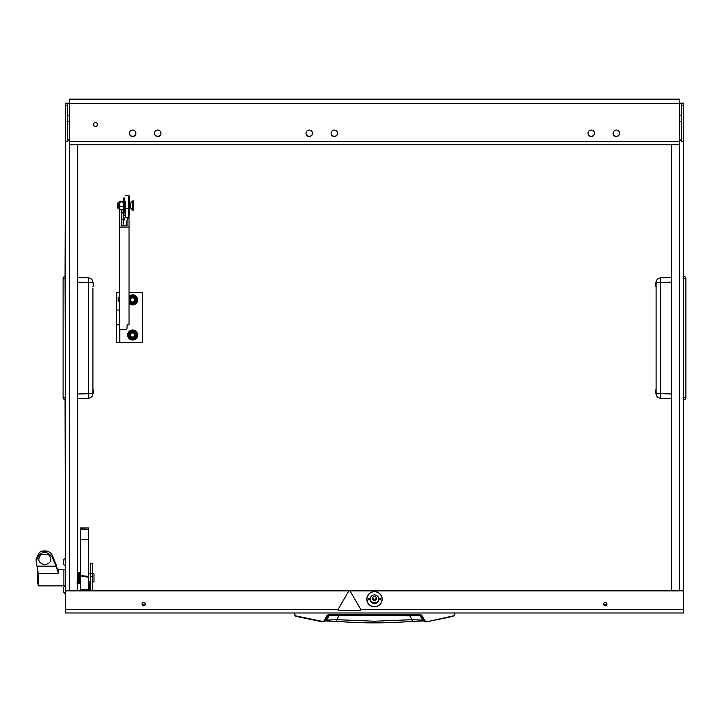 <?xml version="1.0" encoding="UTF-8"?>
<svg xmlns="http://www.w3.org/2000/svg" width="722" height="722" viewBox="0 0 722 722"><rect width="100%" height="100%" fill="white"/><g stroke="black" fill="none" stroke-linecap="round" stroke-linejoin="round"><path stroke-width="1.08" d="M63.193 559.965L65.025 558.106L65.404 565.732L65.061 399.753A2.31 2.31 0 0 1 63.094 397.47A2.31 2.31 -0.2 0 0 65.061 399.753L65.061 397.47L63.094 397.47L63.094 278.647A2.31 2.31 0 0 1 65.061 276.364L65.404 399.456M95.512 126.621A2.058 2.04 180 0 0 97.569 124.581A2.058 2.04 180 0 0 95.512 122.541A2.058 2.04 180 0 0 93.454 124.581A2.058 2.04 180 0 0 95.512 126.621M93.454 124.464A2.058 2.04 180 0 0 95.512 126.377A2.058 2.04 180 0 0 97.56 124.464M143.678 605.821A1.652 1.643 180 0 0 145.339 604.179A1.652 1.643 180 0 0 143.678 602.536A1.652 1.643 180 0 0 142.026 604.179A1.652 1.643 180 0 0 143.678 605.821M142.117 603.628A1.652 1.643 180 0 0 145.239 603.628M605.316 605.821A1.652 1.643 180 0 0 606.967 604.179A1.652 1.643 180 0 0 605.316 602.536A1.652 1.643 180 0 0 603.655 604.179A1.652 1.643 180 0 0 605.316 605.821M603.754 603.628A1.652 1.643 180 0 0 606.877 603.628M374.501 591.733A7.527 7.473 0 0 1 382.028 599.197A7.527 7.473 0 0 1 374.501 606.67A7.527 7.473 0 0 1 366.975 599.197A7.527 7.473 0 0 1 374.501 591.733M616.353 136.521A3.258 3.24 180 0 0 619.611 133.29A3.258 3.24 180 0 0 616.353 130.05A3.258 3.24 180 0 0 613.095 133.29A3.258 3.24 180 0 0 616.353 136.521M619.611 133.164A3.258 3.24 -0 0 1 616.353 136.278A3.258 3.24 -0 0 1 613.095 133.164M591.264 136.521A3.258 3.24 180 0 0 594.531 133.29A3.258 3.24 180 0 0 591.264 130.05A3.258 3.24 180 0 0 588.006 133.29A3.258 3.24 180 0 0 591.264 136.521M594.522 133.164A3.258 3.24 -0 0 1 591.264 136.278A3.258 3.24 -0 0 1 588.006 133.164M157.73 136.521A3.258 3.24 180 0 0 160.988 133.29A3.258 3.24 180 0 0 157.73 130.05A3.258 3.24 180 0 0 154.472 133.29A3.258 3.24 180 0 0 157.73 136.521M160.988 133.164A3.258 3.24 -0 0 1 157.73 136.278A3.258 3.24 -0 0 1 154.472 133.164M132.64 136.521A3.258 3.24 180 0 0 135.907 133.29A3.258 3.24 180 0 0 132.64 130.05A3.258 3.24 180 0 0 129.382 133.29A3.258 3.24 180 0 0 132.64 136.521M135.898 133.164A3.258 3.24 -0 0 1 132.64 136.278A3.258 3.24 -0 0 1 129.382 133.164M334.358 136.521A3.258 3.24 180 0 0 337.616 133.29A3.258 3.24 180 0 0 334.358 130.05A3.258 3.24 180 0 0 331.091 133.29A3.258 3.24 180 0 0 334.358 136.521M337.616 133.164A3.258 3.24 -0 0 1 334.358 136.278A3.258 3.24 -0 0 1 331.1 133.164M309.269 136.521A3.258 3.24 180 0 0 312.527 133.29A3.258 3.24 180 0 0 309.269 130.05A3.258 3.24 180 0 0 306.002 133.29A3.258 3.24 180 0 0 309.269 136.521M312.527 133.164A3.258 3.24 -0 0 1 309.269 136.278A3.258 3.24 -0 0 1 306.011 133.164M679.573 103.174L683.59 103.174L683.59 590.903L65.404 590.903L65.404 612.978L67.408 612.978M681.586 103.174L681.586 141.286L683.59 141.286M65.404 276.661L65.404 278.647L63.094 278.647A2.31 2.31 0 0 1 65.061 276.364L65.404 151.349M683.59 590.903L683.59 612.978L65.404 612.978M69.42 103.661L69.42 141.259L679.573 141.259L679.573 99.158L69.42 99.158L69.42 103.661L679.573 103.661M69.42 103.174L67.408 103.174L67.408 141.286L65.404 141.286L65.404 148.082M65.404 565.732L65.404 569.829L63.897 569.829L63.897 585.885L63.897 569.829L58.545 569.829L57.173 568.692L56.181 564.658L52.11 554.902L49.791 552.258L46.795 551.021L42.472 551.021L39.475 552.258L36.1 558.945L36.1 560.823L39.475 554.586L44.629 551.464L49.556 554.424L52.11 557.05L56.181 566.156L58.545 573.602L38.266 573.602L38.266 585.885L65.404 585.885L65.404 593.619M67.02 590.659L65.404 590.903M65.404 590.659L65.404 103.174L67.408 103.174M683.59 590.659L682.434 590.659M671.55 590.659L77.444 590.659M681.586 612.978L683.59 612.978M67.408 139.743L69.42 139.987M67.408 140.167A4.016 0.487 0 0 0 69.42 140.23M77.444 144.779L77.444 590.758L69.42 590.758A4.016 0.487 180 0 1 65.404 590.262L65.404 586.39M683.59 590.316A4.016 0.487 180 0 1 679.573 590.804L671.55 590.804L671.55 144.779M679.573 140.041L681.586 139.797M679.573 140.285A4.016 0.487 0 0 0 681.586 140.221M679.573 141.259L679.573 590.804M69.42 590.758L69.42 141.259M127.018 225.652L121.404 225.815L121.404 209.976L121.404 225.815M119.599 218.946L119.599 225.652M129.03 215.066L129.03 324.783L128.029 324.783A1.002 0.776 -0 0 0 127.018 325.559L127.018 328.465A1.002 0.776 -0 0 1 126.016 329.25L119.491 329.25L119.491 227.078L129.03 227.078M119.599 225.815L119.491 227.078M127.018 220.454L127.018 225.815M119.491 209.398L119.491 225.815M129.03 301.146L129.03 297.13M125.321 201.465L125.321 216.835L123.209 221.979L123.209 225.815M126.377 225.815L126.377 221.979L128.335 217.331L128.335 196.907M118.101 297.879L118.101 300.704M128.335 217.331L125.168 217.331M123.209 221.979L123.209 209.732M123.525 213.062L124.256 215.571L125.321 214.687M129.03 292.347L142.676 292.347L142.676 342.526L116.585 342.526L116.585 292.347L119.491 292.347M119.599 329.25L119.599 342.526M683.59 399.456L683.59 276.661M683.59 278.647L685.9 278.647A2.31 2.31 179.8 0 0 683.942 276.364A2.31 2.31 0 0 1 685.9 278.647L685.9 397.47A2.31 2.31 0 0 1 683.942 399.753A2.31 2.31 0 0 0 685.9 397.47L683.59 397.47M656.09 282.492C656.388 280.461 656.388 280.461 656.09 282.492A4.621 4.621 0 0 1 660.549 277.88L671.55 277.492L660.549 277.88L660.549 282.492L656.09 282.492L656.09 393.625C656.388 395.656 656.388 395.656 656.09 393.625C656.388 395.656 656.388 395.656 656.09 393.625L660.549 393.625L660.549 282.492L671.55 282.103M671.55 394.004L660.549 393.625L660.549 398.237L671.55 398.625L660.549 398.237A4.621 4.621 0 0 1 656.09 393.625M655.738 391.92L655.612 391.929A6.128 2.337 -5.4 0 0 655.919 392.515A5.966 5.487 167.1 0 1 655.919 392.353A5.966 5.487 167.1 0 1 655.919 392.199A6.128 2.337 5.4 0 1 655.612 391.559L655.612 391.315A6.128 5.641 167.1 0 1 655.919 389.835A5.966 2.274 5.4 0 1 655.919 389.7A6.128 5.641 -167.1 0 0 655.612 391.08A6.128 5.641 -167.1 0 0 655.612 391.162M655.919 393.49A6.128 5.641 -12.9 0 1 655.612 392.118A6.128 5.641 -12.9 0 1 655.612 392.037M655.738 284.838L655.612 284.856A6.128 2.337 -5.4 0 0 655.919 285.434A5.966 5.487 167.1 0 1 655.919 285.271A5.966 5.487 167.1 0 1 655.919 285.118A6.128 2.337 5.4 0 1 655.612 284.486L655.612 284.233A6.128 5.641 167.1 0 1 655.919 282.753A5.966 2.274 5.4 0 1 655.919 282.627A6.128 5.641 -167.1 0 0 655.612 283.999A6.128 5.641 -167.1 0 0 655.612 284.08M655.919 286.408A6.128 5.641 -12.9 0 1 655.612 285.037A6.128 5.641 -12.9 0 1 655.612 284.955M65.404 278.647L65.404 397.47M65.404 387.353L65.404 288.755M63.094 292.834L63.094 383.301M92.903 288.087L92.903 393.625C92.606 395.656 92.606 395.656 92.903 393.625A4.621 4.621 0 0 1 88.445 398.237A4.621 4.621 0 0 0 92.876 394.077A6.137 6.137 0 0 0 93.382 392.118A6.128 5.641 12.9 0 0 93.391 392.037L93.373 392.037M77.444 277.492L88.445 277.88A4.621 4.621 0 0 1 92.903 282.492C92.606 280.461 92.606 280.461 92.903 282.492C92.606 280.461 92.606 280.461 92.903 282.492L88.445 282.492L88.445 398.237L77.444 398.625L88.445 398.237M88.445 277.88L88.445 282.492L77.444 282.103M93.391 284.179L93.391 284.179A6.128 2.337 174.6 0 0 93.075 283.602A5.966 5.487 -12.9 0 1 93.075 283.764A5.966 5.487 -12.9 0 1 93.075 283.917A6.128 2.337 -174.6 0 1 93.391 284.549L93.391 284.802A6.128 5.641 -12.9 0 1 93.075 286.282A5.966 2.274 -174.6 0 1 93.075 286.408A6.128 5.641 12.9 0 0 93.382 285.037A6.128 5.641 12.9 0 0 93.391 284.955L93.373 284.955M93.075 282.627A6.128 5.641 167.1 0 1 93.382 283.999A6.128 5.641 167.1 0 1 93.391 284.08M93.391 391.261L93.391 391.261A6.128 2.337 174.6 0 0 93.075 390.683A5.966 5.487 -12.9 0 1 93.075 390.837A5.966 5.487 -12.9 0 1 93.075 390.999A6.128 2.337 -174.6 0 1 93.391 391.631L93.391 391.884A6.128 5.641 -12.9 0 1 93.075 393.355A5.966 2.274 -174.6 0 1 93.075 393.49A6.128 5.641 12.9 0 0 93.382 392.118M93.075 389.7A6.128 5.641 167.1 0 1 93.382 391.08A6.128 5.641 167.1 0 1 93.391 391.162M370.233 599.847A4.314 4.287 180 0 0 378.761 599.847L380.521 599.847L380.521 598.556L378.761 598.556A4.314 4.287 180 0 0 370.233 598.556L368.473 598.556L368.473 599.847L370.233 599.72A4.314 4.287 -0 0 1 370.215 598.556M370.187 598.8A4.314 4.287 180 0 0 374.501 602.798A4.314 4.287 180 0 0 378.806 598.8M374.501 606.841A7.698 7.635 180 0 0 382.191 599.197A7.698 7.635 180 0 0 374.501 591.562A7.698 7.635 180 0 0 366.803 599.197A7.698 7.635 180 0 0 374.501 606.841M374.501 596.525A2.004 1.995 180 0 0 372.489 598.511A2.004 1.995 180 0 0 374.501 600.505A2.004 1.995 180 0 0 376.505 598.511A2.004 1.995 180 0 0 374.501 596.525M372.588 597.906A2.004 1.995 180 0 0 376.406 597.906M378.779 598.556A4.314 4.287 -0 0 1 378.761 599.72L380.521 599.72L380.521 598.556M368.473 598.556L368.473 599.72L370.233 599.72M294.224 612.978L294.224 614.377L295.776 616.335L322.445 621.841L324.53 620.866L328.501 614.991L420.493 614.991L424.464 620.866L422.379 620.09L412.009 619.684L409.816 615.821L329.205 615.487L326.615 620.09L322.535 621.416L295.894 615.92L294.729 614.449L294.72 612.978L294.224 612.978L294.224 614.377L295.894 615.92M409.78 614.991L409.816 615.821L419.789 615.487L423.498 620.992L412.244 621.335L412.009 619.684L374.501 621.218L336.984 619.684L336.741 621.308C361.912 623.348 387.082 623.348 412.262 621.308L423.291 620.92M294.72 612.978L454.273 612.978L454.273 614.449L454.77 614.377L453.217 616.335L454.77 614.377L454.77 612.978L454.273 612.978M454.77 612.978L454.77 614.377L453.217 616.335L426.549 621.841L424.897 620.685L421.801 615.306L420.493 614.557L328.501 614.557L327.192 615.306L324.097 620.685M361.587 614.991L343.311 614.991M327.192 615.306L342.589 614.991M409.699 614.991L393.589 614.991M391.559 614.991L375.801 614.991M420.493 614.557L411.757 614.991M412.668 614.991L409.906 614.991M397.434 614.991L398.156 614.991M372.841 614.991L363.671 614.991M322.445 621.841L295.776 616.335M418.922 614.991L421.801 615.306M423.345 620.938L426.549 621.841L424.897 620.685M325.703 620.92L336.75 621.335L325.496 620.992L326.615 620.09L336.984 619.684L339.214 614.991M128.335 215.066L129.337 215.066L129.337 195.996L128.335 195.996M90.494 576.716L90.494 563.214L92.497 563.214L92.497 576.716L90.494 576.716L90.494 590.659M92.497 590.659L92.497 576.716M88.481 583.132L89.754 583.132A0.74 0.731 180 0 0 90.494 582.401M80.458 576.661L80.458 589.432L88.481 589.432L88.481 539.524L80.458 539.524L80.458 527.972L88.481 527.972L80.458 528.323M80.458 575.813L80.458 539.524M80.458 529.497L88.481 529.497L88.481 528.323M88.481 529.497L88.481 539.524M36.1 560.823L38.266 573.602M39.475 554.586L49.791 554.586M41.163 554.586C37.111 559.577 38.329 562.989 44.827 564.812C51.325 562.998 52.553 559.586 48.5 554.586M38.266 583.881L37.472 583.881L37.472 571.833L38.203 571.833M80.25 582.645L79.519 582.744L80.359 582.41L80.359 576.716M79.555 582.392L79.555 576.652L81.324 575.966M92.497 573.846L94.004 573.846L94.004 581.842M63.193 589.504L63.193 590.912M63.193 588.186L63.193 588.701M63.193 588.015L63.193 591.607M63.193 563.052L63.193 563.503M63.193 559.929L63.193 563.9M338.104 609.639A1.002 0.993 180 0 0 339.105 610.631L359.709 610.631A1.002 0.993 180 0 0 360.585 609.115L350.278 591.399A1.002 0.993 180 0 0 348.536 591.399L338.239 609.115A1.002 0.993 180 0 0 338.104 609.612L338.104 609.639A1.002 0.993 180 0 1 338.239 609.142L338.239 609.115M360.72 609.612L360.72 609.639A1.002 0.993 180 0 0 360.585 609.142L350.278 591.426A1.002 0.993 180 0 0 348.536 591.426L338.239 609.142M132.64 301.94A2.076 2.076 0 0 0 134.716 299.874A2.076 2.076 0 0 0 132.64 297.798A2.076 2.076 0 0 0 130.574 299.874A2.076 2.076 0 0 0 132.64 301.94M132.64 297.365A2.509 2.509 0 0 1 135.149 299.874A2.509 2.509 0 0 1 132.64 302.383A2.509 2.509 0 0 1 130.131 299.874A2.509 2.509 0 0 1 132.64 297.365M132.64 337.066A2.076 2.076 0 0 0 134.716 334.999A2.076 2.076 0 0 0 132.64 332.923A2.076 2.076 0 0 0 130.574 334.999A2.076 2.076 0 0 0 132.64 337.066M132.64 332.49A2.509 2.509 0 0 1 135.149 334.999A2.509 2.509 0 0 1 132.64 337.508A2.509 2.509 0 0 1 130.131 334.999A2.509 2.509 0 0 1 132.64 332.49M130.637 203.026L130.637 208.044L132.794 210.201L132.794 200.869L130.637 203.026L129.337 203.026M117.722 208.044L117.289 203.46L117.722 203.026L117.722 208.044L118.498 208.595L118.498 204.822M132.794 200.869L133.344 200.869L133.344 210.201L132.794 210.201M120.06 201.086L119.708 201.591L120.06 201.086L123.318 201.591L122.966 201.086M120.06 202.169L119.708 204.245L119.708 201.664L120.06 202.169L123.318 201.664M119.708 209.47L119.708 208.405L120.06 209.976L119.708 209.47L122.966 209.976L123.318 208.405M123.318 204.245L122.966 202.169M123.318 208.189L123.318 204.534M119.708 209.398L119.708 201.591M123.318 209.47L122.966 209.976L123.318 209.47M122.966 206.609L120.06 206.609M132.64 338.862A3.863 3.863 0 0 1 128.778 334.999A3.863 3.863 0 0 1 132.64 331.136A3.863 3.863 0 0 0 128.778 334.999A3.863 3.863 0 0 0 132.64 338.862A3.863 3.863 0 0 0 136.503 334.999A3.863 3.863 0 0 0 132.64 331.136A3.863 3.863 0 0 1 136.503 334.999A3.863 3.863 0 0 1 132.64 338.862M130.321 330.983L132.487 330.983A4.016 4.016 0 0 0 129.238 332.86L130.321 330.983M134.96 330.983L136.043 332.86A4.016 4.016 0 0 0 132.794 330.983L134.96 330.983M137.279 334.999L136.196 336.876A4.016 4.016 0 0 0 136.196 333.122L137.279 334.999M134.96 339.006L132.794 339.006A4.016 4.016 0 0 0 136.043 337.138L134.96 339.006M129.094 333.122A4.016 4.016 0 0 0 129.094 336.876L128.011 334.999L129.238 332.86M129.238 337.138A4.016 4.016 0 0 0 132.487 339.006L130.321 339.006L129.094 336.876M132.64 303.736A3.863 3.863 0 0 1 129.03 301.245A3.863 3.863 0 0 0 136.503 299.874A3.863 3.863 0 0 0 129.139 298.24A3.863 3.863 0 0 1 136.503 299.874A3.863 3.863 0 0 1 132.64 303.736M130.321 295.858L132.487 295.858A4.016 4.016 0 0 0 129.238 297.735L130.321 295.858M134.96 295.858L136.043 297.735A4.016 4.016 0 0 0 132.794 295.858L134.96 295.858M137.279 299.874L136.196 301.751A4.016 4.016 0 0 0 136.196 297.996L137.279 299.874M134.96 303.89L132.794 303.89A4.016 4.016 0 0 0 136.043 302.013L134.96 303.89M129.03 301.625A4.016 4.016 0 0 0 129.094 301.751L129.238 302.013A4.016 4.016 0 0 0 132.487 303.89L132.794 303.89M132.487 303.89L130.321 303.89L129.238 302.013M124.319 198.008L124.319 213.062L123.318 213.062L123.318 198.008L124.319 198.008M137.153 299.657A4.513 4.513 0 0 0 135.086 296.074M134.707 295.858A4.513 4.513 0 0 0 130.574 295.858M130.204 296.074A4.513 4.513 0 0 0 129.048 297.13M129.03 296.39A5.018 5.018 0 0 1 137.658 299.874A5.018 5.018 0 0 1 129.03 303.357M129.03 302.581A4.513 4.513 0 0 0 130.204 303.673M130.574 303.89A4.513 4.513 0 0 0 134.707 303.89M135.086 303.673A4.513 4.513 0 0 0 137.153 300.09M137.153 334.782A4.513 4.513 0 0 0 135.086 331.199M134.707 330.983A4.513 4.513 0 0 0 130.574 330.983M130.204 331.199A4.513 4.513 0 0 0 128.128 334.782M127.623 334.999A5.018 5.018 0 0 1 132.64 329.981A5.018 5.018 0 0 1 137.658 334.999A5.018 5.018 0 0 1 132.64 340.017A5.018 5.018 0 0 1 127.623 334.999M128.128 335.216A4.513 4.513 0 0 0 130.204 338.798M130.574 339.006A4.513 4.513 0 0 0 134.707 339.006M135.086 338.798A4.513 4.513 0 0 0 137.153 335.216M683.59 105.43L681.586 105.43M683.59 609.458L360.702 609.458M338.113 609.458L65.404 609.458M65.404 105.43L67.408 105.43M128.335 208.766L125.384 208.766M123.209 219.452A1.805 1.137 180 0 1 121.404 218.315M119.798 329.25L119.798 342.526M119.491 310.036L116.585 310.036M116.585 324.837L119.491 324.837M77.444 394.004L92.903 393.625M453.109 615.92L426.549 621.841L453.217 616.335M89.754 583.132L89.754 590.659M90.494 573.367L92.497 573.367M58.545 570.524L58.545 573.602M37.318 566.156L56.181 566.156M57.173 570.678L57.173 568.692M52.11 554.902L52.11 557.05M42.472 552.736L46.795 552.736M42.472 551.021L46.795 551.021L42.472 551.021M81.297 576.309L79.555 576.652M88.283 577.068L81.342 576.544L81.396 575.741L88.346 576.264M132.64 331.94A3.059 3.059 0 0 0 129.581 334.999A3.059 3.059 0 0 0 132.64 338.058A3.059 3.059 0 0 0 135.7 334.999A3.059 3.059 0 0 0 132.64 331.94M132.64 296.814A3.059 3.059 0 0 0 129.581 299.874A3.059 3.059 0 0 0 132.64 302.933A3.059 3.059 0 0 0 135.7 299.874A3.059 3.059 0 0 0 132.64 296.814M69.42 115.168L67.408 115.168M69.42 121.287L67.408 121.287M679.573 115.168L681.586 115.168M679.573 121.287L681.586 121.287M679.573 144.779L69.42 144.779M125.384 195.5L128.335 195.5M119.491 301.146L118.101 301.146M123.209 212.097L121.404 213.902M119.491 297.13L118.101 297.13M656.09 389.167A6.137 6.137 0 0 0 655.612 391.08M655.612 392.118A6.137 6.137 0 0 0 656.117 394.077M656.117 282.031A6.137 6.137 0 0 0 655.612 283.999M655.612 285.037A6.137 6.137 0 0 0 656.09 286.95M92.903 286.95A6.137 6.137 0 0 0 93.382 285.037M93.382 283.999A6.137 6.137 0 0 0 92.876 282.031M93.382 391.08A6.137 6.137 0 0 0 92.903 389.167M425.763 621.822L426.549 621.841M325.658 620.938L323.23 621.822M412.244 621.335C387.082 623.384 361.912 623.384 336.75 621.335M124.319 209.597L125.321 209.597M124.319 201.465L125.384 201.465M80.359 582.41L79.889 583.277L79.429 582.528M79.122 573.846L79.059 572.97L79.808 572.97L79.655 576.309M79.925 573.846L79.808 572.672L79.059 572.672L78.608 582.744L79.348 582.735L79.285 581.869M79.555 579.64L79.348 583.042L78.734 583.196L78.517 582.528M78.211 573.846L78.147 572.97L78.888 572.97L78.427 583.042L77.597 582.528M78.978 573.187L78.761 572.519L78.147 572.672L77.687 582.744L78.427 582.735L78.364 581.869M77.227 572.97L77.976 572.97L77.146 583.277M78.057 573.187L77.444 572.465M77.453 581.869L77.146 582.473M79.745 573.846L80.458 573.846M88.481 573.846L90.494 573.846M88.481 581.869L90.494 581.869M92.497 581.869L94.004 581.869M63.193 587.825L65.025 585.993M63.193 591.796L65.025 593.619M63.193 563.909L65.025 565.732M117.722 203.026L118.498 203.026M129.337 208.044L130.637 208.044M119.301 209.398L118.498 208.595M119.301 201.673L118.498 202.476"/></g></svg>
